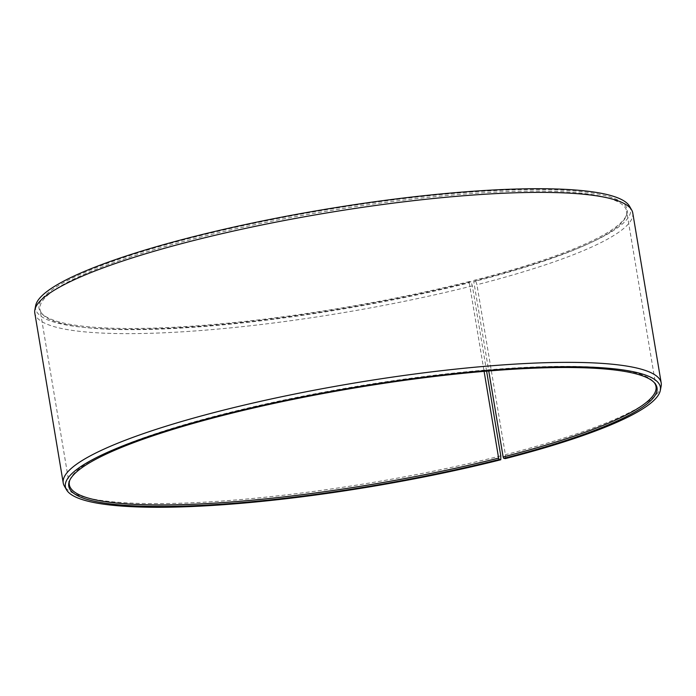 <?xml version="1.0" encoding="UTF-8"?>
<svg xmlns="http://www.w3.org/2000/svg" width="696" height="696" viewBox="0 0 696 696"><rect width="100%" height="100%" fill="white"/><g stroke="black" fill="none" stroke-linecap="round" stroke-linejoin="round"><path stroke-width="0.52" stroke-dasharray="3.48 2.61" d="M69.687 480.457A297.418 49.599 -9.5 0 1 69.931 479.735A297.418 49.599 -9.5 0 1 226.722 413.207A297.418 49.599 -9.5 0 1 653.805 382.026A297.418 49.599 -9.5 0 1 654.275 382.626M486.608 371.151L472.34 285.891L470.983 281.776L469.417 281.515L469.278 282.793A297.418 49.599 -9.5 0 1 42.195 313.974A297.418 49.599 -9.5 0 1 39.994 309.433A297.418 49.599 -9.5 0 1 197.386 237.893A297.418 49.599 -9.5 0 1 626.67 211.253A297.418 49.599 -9.5 0 1 626.069 216.265A297.418 49.599 -9.5 0 1 473.793 281.645L488.749 370.977M469.417 281.515A298.21 49.729 -9.5 0 1 41.194 312.782A298.21 49.729 -9.5 0 1 196.794 236.501A298.21 49.729 -9.5 0 1 494.23 190.643A298.21 49.729 -9.5 0 1 626.617 214.812A298.21 49.729 -9.5 0 1 473.95 280.366L473.793 281.645M470.983 281.776A301.638 50.303 -9.5 0 1 35.661 305.64M472.34 285.891A303.134 50.556 -9.5 0 1 34.8 313.043M500.781 455.871A303.134 50.556 -9.5 0 1 64.328 485.991M505.348 458.594L505.392 454.697L476.943 284.725L475.568 280.61L473.95 280.366M661.148 386.123A303.134 50.556 -9.5 0 1 505.392 454.697M632.76 212.976A303.134 50.556 -9.5 0 1 476.943 284.725M629.532 206.26A301.638 50.303 -9.5 0 1 475.568 280.61M469.278 282.793L484.103 371.36M656.006 386.567L626.67 211.253M626.069 216.265L626.617 214.812M653.805 382.026L654.805 383.218M69.931 479.735L69.382 481.188M42.195 313.974L41.194 312.782M69.33 484.747L39.994 309.433"/><path stroke-width="1.04" d="M654.275 382.626A297.418 49.599 -9.5 0 1 656.006 386.567A297.418 49.599 -9.5 0 1 503.138 456.959L503.73 458.351L505.348 458.594A301.638 50.303 -9.5 0 0 660.339 390.36L661.148 386.123A303.134 50.556 -9.5 0 0 661.2 382.957L632.76 212.976A303.134 50.556 -9.5 0 0 631.672 210.009A303.134 50.556 -9.5 0 0 195.219 240.129A303.134 50.556 -9.5 0 0 34.852 309.877A303.134 50.556 -9.5 0 0 34.8 313.043L63.24 483.024A303.134 50.556 -9.5 0 1 223.66 410.109A303.134 50.556 -9.5 0 1 661.2 382.957M488.749 370.977L503.138 456.959M34.852 309.877L35.661 305.64A301.638 50.303 -9.5 0 1 195.228 236.24A301.638 50.303 -9.5 0 1 629.532 206.26L631.672 210.009M484.103 371.36L498.614 458.107L499.206 459.499L500.772 459.76L500.781 455.871L486.608 371.151M500.772 459.76A301.638 50.303 -9.5 0 1 66.468 489.74L64.328 485.991A303.134 50.556 -9.5 0 1 63.24 483.024M66.468 489.74A301.638 50.303 -9.5 0 1 225.017 414.224A301.638 50.303 -9.5 0 1 660.339 390.36M499.206 459.499A298.21 49.729 -9.5 0 1 201.77 505.357A298.21 49.729 -9.5 0 1 69.382 481.188A298.21 49.729 -9.5 0 1 226.583 414.485A298.21 49.729 -9.5 0 1 654.805 383.218A298.21 49.729 -9.5 0 1 503.73 458.351M498.614 458.107A297.418 49.599 -9.5 0 1 69.33 484.747A297.418 49.599 -9.5 0 1 69.687 480.457"/></g></svg>
